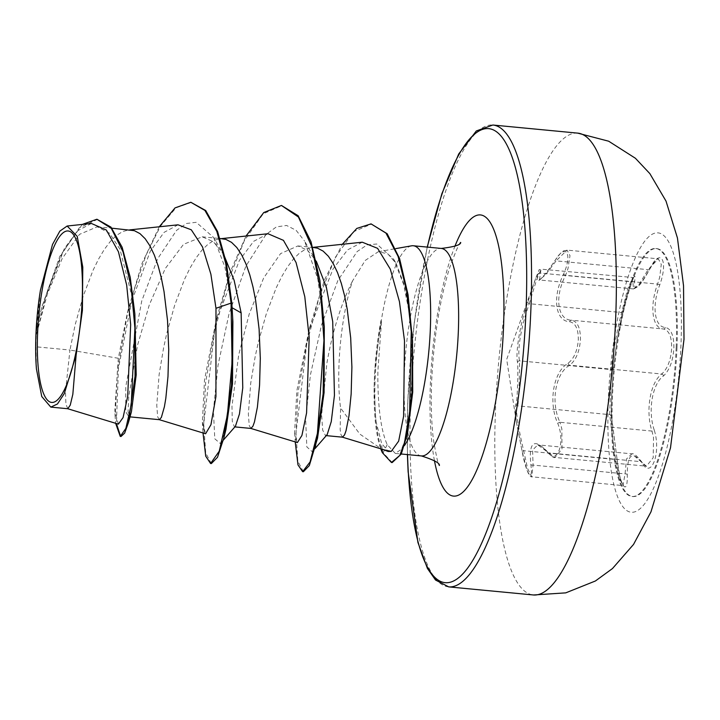 <?xml version="1.0" encoding="UTF-8"?>
<svg xmlns="http://www.w3.org/2000/svg" width="720" height="720" viewBox="0 0 720 720"><rect width="100%" height="100%" fill="white"/><g stroke="black" fill="none" stroke-linecap="round" stroke-linejoin="round"><path stroke-width="0.54" stroke-dasharray="3.6 2.7" d="M676.179 347.283A124.56 30.537 -84.5 0 0 655.74 248.499A124.56 30.537 -84.5 0 0 619.119 328.752A124.56 30.537 -84.5 0 0 611.604 397.692A124.56 30.537 -84.5 0 0 611.289 410.742A124.56 30.537 -84.5 0 0 632.043 496.476A124.56 30.537 -84.5 0 0 676.179 347.283M676.998 347.364A124.56 30.537 -84.5 0 0 656.559 248.571A124.56 30.537 -84.5 0 0 612.423 397.773A124.56 30.537 -84.5 0 0 632.871 496.557A124.56 30.537 -84.5 0 0 676.998 347.364M654.228 430.029C647.631 410.949 652.302 383.733 663.498 375.939C669.564 370.197 673.02 360.909 673.866 348.075C673.983 335.61 671.139 328.725 665.343 327.42C654.426 327.195 651.636 305.748 659.781 284.868C668.772 259.848 660.231 246.906 649.557 269.307C638.46 288.585 633.519 292.446 634.725 280.881C636.894 265.113 626.796 292.653 622.611 313.884L616.887 340.974L613.332 368.028L611.604 396.675L611.469 416.556L617.031 459.072C619.407 485.181 627.939 498.078 627.264 474.588C627.291 454.203 632.232 450.342 642.114 462.996C651.294 479.871 661.383 452.358 654.228 430.029A1.98 0.81 -16.6 0 1 651.951 431.073L653.535 437.652L653.202 457.758L646.425 466.191L631.881 453.843L626.535 458.937L625.05 473.886L623.025 485.514L619.011 477.513L615.555 459.495L609.687 414.63L611.415 369.612C612.171 359.307 614.646 343.953 618.858 323.532L627.534 289.458L632.493 277.902L633.519 288.918L639.369 283.887L648.09 269.658L658.296 258.831L661.275 264.348L659.682 277.398L657.576 284.094C649.314 306.144 652.248 328.662 663.444 328.995C669.015 330.237 671.742 336.645 671.643 348.219C670.842 360.117 667.539 368.712 661.734 374.004C650.232 382.347 645.327 410.931 651.951 431.073L559.98 422.289C550.368 402.372 555.372 372.915 569.763 365.22C576.027 360.027 579.591 351.459 580.446 339.507C580.491 327.888 577.503 321.453 571.473 320.211C557.415 319.914 554.337 296.766 565.605 275.301L567.981 268.641L570.006 255.645L567.054 250.11L556.119 260.865A1.98 0.765 32.6 0 0 554.769 260.838A1.98 0.765 32.6 0 0 554.724 261.063C565.632 242.253 572.958 253.467 563.472 274.383C552.096 297.063 555.309 321.282 569.664 321.732C575.451 322.92 578.331 328.869 578.322 339.579C577.512 350.613 574.101 358.515 568.089 363.267C553.374 371.592 548.127 402.417 557.775 423.45C565.722 442.512 557.001 466.173 547.398 451.674C534.042 437.67 528.543 441.972 530.883 464.562C533.34 484.659 525.978 473.481 522.117 451.287L516.267 421.353L515.061 408.42L515.934 403.974C516.609 403.398 517.122 397.755 517.491 387.063C517.959 375.993 517.968 367.785 517.527 362.439C515.232 352.503 520.533 321.624 527.85 302.193L536.049 277.371L538.218 273.942C534.573 286.281 540.072 281.988 554.724 261.063M527.85 302.193A1.98 1.053 -161.7 0 0 529.227 303.696L525.636 314.622C519.777 334.98 517.707 350.379 519.435 360.828C519.849 369.837 518.4 407.619 517.716 405.846C515.529 406.908 516.582 417.762 520.893 438.426L527.661 468.711L531.783 476.793L533.07 465.102L532.593 450.072L537.804 444.861L554.958 457.452L561.996 449.046L561.843 428.886L559.98 422.289A1.98 0.747 158.6 0 0 557.775 423.45M411.507 245.835A104.22 25.551 -84.5 0 0 381.123 321.66L381.51 321.696A103.239 25.308 -84.5 0 0 375.12 379.701A103.239 25.308 -84.5 0 0 383.139 452.781L382.383 452.709M381.123 321.66L380.934 320.616A103.239 25.308 -84.5 0 0 380.583 322.488A103.239 25.308 -84.5 0 0 374.355 379.629A103.239 25.308 -84.5 0 0 374.094 390.447A103.239 25.308 -84.5 0 0 380.79 448.83M381.51 321.696L377.901 370.746L377.847 378.765C378.126 409.185 381.24 431.145 387.189 444.636L395.316 453.438L401.616 449.109A104.22 25.551 -84.5 0 0 404.451 445.545M384.318 449.901L381.339 448.875L359.838 434.088L340.587 408.042A93.051 22.815 95.5 0 1 339.003 364.5A93.051 22.815 95.5 0 1 352.539 280.944L365.274 260.415L378.333 251.703L387.819 253.854L396.189 263.556L404.838 286.425L410.229 317.79L412.515 340.731M380.934 320.616L374.76 370.341L374.112 388.233L375.876 420.912L381.609 443.34L388.152 451.485M327.177 434.628L325.476 435.546L322.659 430.065L321.606 414.891L326.871 363.339C332.343 331.893 340.893 304.425 352.539 280.944M342.486 437.175L340.821 434.268L340.173 429.561L340.587 408.042M67.779 408.735L65.916 404.118L65.457 392.058L69.948 350.037L36 346.797A93.051 22.815 95.5 0 1 36.243 335.574A93.051 22.815 95.5 0 1 36.27 335.025L47.232 294.507L62.181 258.552L79.524 234.351L97.254 226.791L109.494 233.172L119.952 249.219L133.533 302.598L135.054 316.26M178.047 224.82L164.079 232.362L150.282 251.253L127.431 312.651L118.314 358.272L69.948 350.037L75.159 324.783L83.106 296.406L92.997 270.414L98.523 259.146L104.328 249.408L110.322 241.443L116.424 235.467L122.526 231.624L128.16 230.049L131.22 230.031M130.491 414.504L129.141 416.79L128.07 411.471L128.772 396.468L137.529 345.249L149.364 304.704L165.24 268.587L183.537 244.314L202.203 236.817L213.345 241.713L223.272 253.872L213.633 237.483L196.209 222.309L186.489 223.479L176.571 230.346L157.554 258.912L141.741 300.996L125.766 386.64L125.694 411.687L129.051 417.132L131.427 411.768M159.309 419.679L157.653 416.763L156.762 405.288L159.138 374.418L163.611 347.742L166.743 333.54L174.69 305.154L184.59 279.171L190.116 267.894L195.912 258.156L201.915 250.191L208.008 244.215L214.119 240.372L219.744 238.797L222.804 238.779M235.422 426.276L234.387 426.843L232.29 421.425L231.966 406.35L238.689 354.915L249.147 314.244L263.628 278.046L280.575 253.593L297.882 245.952L307.494 250.218L316.071 260.838L304.641 241.182L317.844 279.027L324.477 330.471M250.902 428.427L249.237 425.511L248.355 414.036L250.722 383.166L255.195 356.49L258.327 342.288L266.283 313.902L276.174 287.919L281.7 276.642L287.505 266.904L293.499 258.948L299.601 252.963L305.703 249.12L311.328 247.545L314.388 247.527M118.314 358.272L114.822 410.805L118.377 424.125M91.413 223.47L77.841 230.616L64.413 248.436L42.075 306.252L36.63 329.238L40.464 290.079M36.432 368.946L36 346.797M232.146 307.773L224.901 267.048L213.633 237.483M232.893 321.723L231.822 303.183M191.574 202.356L176.013 207.819L160.416 226.233L145.98 255.258L133.722 291.42L118.44 368.262L116.406 423.522M97.65 219.312L79.245 227.862L61.515 254.457L46.692 292.896L36.27 335.025M159.264 226.782L141.984 263.529L128.241 309.402L117.387 370.755L115.173 417.231L115.623 423.288M82.26 224.433L59.823 256.302L42.111 306.126L36.846 328.257L36.306 334.773M36.63 329.238L36.846 328.257M362.277 242.208L347.544 249.903L332.991 269.064L308.754 331.101L296.82 390.969L294.606 432.819L297.387 442.566M268.011 233.739L253.638 241.335L239.418 260.343L215.829 321.867L204.498 380.133L202.374 422.172L205.605 433.755M407.61 432.981L401.616 449.109M225.945 429.471L220.329 443.574L214.785 438.768L213.399 410.58L218.007 365.391L229.131 313.38L245.835 266.22L265.959 234.522L276.399 226.899L286.569 225.459L296.1 230.301L304.641 241.182M317.529 438.228L312.309 451.719L306.828 446.922L305.622 419.049L310.401 374.985L321.489 325.062L337.815 280.638L357.165 251.55L367.101 244.881L376.722 243.999L393.678 259.218L403.677 284.526L410.229 317.79M211.347 463.572L205.713 452.952L203.715 424.062L214.605 331.479L227.574 282.051L244.341 240.696L263.214 213.795L282.204 205.533M303.381 471.726L297.846 461.232L295.983 432.882L306.855 343.242L319.5 296.01L335.673 256.851L353.736 231.624L371.79 223.956M392.193 462.564L383.139 452.781L387.189 444.636M203.157 436.068L205.614 382.68L217.206 316.395L230.148 272.16L246.033 236.043M295.461 446.364L297.9 393.057L309.825 326.952L324.468 279.945L342.315 244.296M659.781 284.868L657.576 284.094L565.605 275.301L563.472 274.383M665.343 327.42A1.98 1.755 -84 0 1 663.444 328.995L571.473 320.211A1.98 1.665 95.9 0 0 569.664 321.732M663.498 375.939A1.98 1.557 50.8 0 0 661.734 374.004L569.763 365.22A1.98 1.476 -124.1 0 1 568.089 363.267M547.398 451.674A1.98 1.368 142.1 0 0 547.605 452.475A1.98 1.368 142.1 0 0 548.739 452.871L640.71 461.655A1.98 1.44 -32.7 0 1 641.952 462.204A1.98 1.44 -32.7 0 1 642.114 462.996M530.883 464.562A1.98 1.071 -7.3 0 0 533.07 465.102L625.05 473.886A1.98 1.053 178.4 0 1 627.264 474.588M522.117 451.287L523.584 450.702L615.555 459.495L617.031 459.072C618.966 472.329 620.361 479.655 621.252 481.068L623.394 485.622L531.783 476.802M515.934 403.974A1.98 1.971 -88.6 0 0 517.716 405.846L609.687 414.63A1.98 1.98 -64.3 0 1 610.353 414.819L610.353 414.819A1.98 1.98 -64.3 0 1 611.469 416.556M517.527 362.439A1.98 1.782 172.8 0 1 519.435 360.828L611.415 369.612A1.98 1.782 4 0 0 613.332 368.028M649.557 269.307A1.98 0.828 -152.2 0 1 649.512 269.541A1.98 0.828 -152.2 0 1 648.09 269.658L556.119 260.865L545.544 274.824L539.469 279.936L540.468 273.087A1.98 1.665 -162.8 0 0 538.218 273.942M634.725 280.881A1.98 1.665 8.2 0 1 632.439 281.871L540.468 273.087L541.026 269.163L536.283 280.773L529.227 303.696L621.207 312.489A1.98 1.035 12.6 0 1 622.62 313.857A1.98 1.035 12.6 0 1 622.611 313.884L616.842 341.199M608.265 400.941A140.274 34.389 -84.5 0 0 639.369 509.319A140.274 34.389 -84.5 0 0 680.994 344.169A140.274 34.389 -84.5 0 0 649.881 235.8A140.274 34.389 -84.5 0 0 608.265 400.941M577.647 133.119A231.984 56.871 -84.5 0 0 495.45 410.994A231.984 56.871 -84.5 0 0 533.52 594.981M448.704 586.881A231.984 56.871 95.5 0 1 410.625 402.894A231.984 56.871 95.5 0 1 492.822 125.019M407.538 454.608A228.024 55.899 95.5 0 1 407.835 401.724A228.024 55.899 95.5 0 1 427.365 247.104M421.416 455.931A104.22 25.551 95.5 0 1 404.316 373.275A104.22 25.551 95.5 0 1 441.243 248.436M434.439 460.629A141.129 34.596 95.5 0 1 430.362 384.147A141.129 34.596 95.5 0 1 454.914 246.285M382.095 449.226L381.609 443.34M656.559 248.571L655.74 248.499M616.887 340.974L619.119 328.752M537.804 444.861C542.403 447.129 538.983 443.25 547.605 452.475C551.799 456.624 554.247 458.289 554.958 457.452L646.425 466.191C646.254 466.956 644.76 465.633 641.952 462.204C636.948 455.769 633.591 452.979 631.899 453.843L537.822 444.852M516.267 421.353L506.691 359.379L536.013 277.47M427.212 247.095L414.252 322.524L407.7 401.94L407.394 454.59M460.701 242.442C460.035 241.218 456.255 249.912 449.37 268.524C439.605 300.474 433.692 338.355 431.622 382.158C430.839 404.163 431.424 423.18 433.377 439.191C436.482 457.443 438.489 466.209 439.389 465.498M381.339 448.875L382.815 449.442M378.333 251.694L395.766 248.616M395.316 453.438L401.301 454.005M325.476 435.546L326.268 435.627M129.141 416.79L129.978 416.871M234.387 426.843L234.873 426.897M97.254 226.791L111.87 228.186M202.203 236.817L220.095 238.527M297.882 245.952L312.777 247.374M128.241 309.402L127.431 312.651M115.173 417.231L114.822 410.805M312.876 247.383L311.328 247.545M221.283 238.635L219.744 238.797M129.699 229.887L128.16 230.049M223.308 440.154L220.329 443.574M312.309 451.719L314.955 448.659M393.678 259.218L396.189 263.556M308.754 331.101L309.825 326.952M294.606 432.819L295.218 441.9M215.829 321.867L217.206 316.395M202.374 422.172L203.013 432.963M374.112 388.233L374.094 390.447M129.051 417.132L129.546 416.574M633.519 288.918L637.677 286.929C639.9 284.319 641.025 284.697 649.512 269.541C654.354 261.468 657.288 257.904 658.305 258.831L567.054 250.11C563.058 251.64 563.958 248.049 554.769 260.838C541.179 281.07 539.01 279.495 539.118 279.954L633.519 288.927M516.258 421.254L522.117 451.269L526.914 469.962L528.624 474.003C530.343 476.388 531.396 477.324 531.783 476.793L531.783 476.793M536.049 277.371C541.449 264.618 537.588 271.917 541.026 269.163L633.627 277.569L630.36 285.147C628.812 289.197 624.897 303.381 622.62 313.857M617.049 459.09L611.586 417.033L610.353 414.819L611.415 416.196L611.307 408.582M611.307 408.357L611.289 410.742M632.871 496.557L632.043 496.476"/><path stroke-width="1.08" d="M82.206 299.277A86.076 21.105 95.5 0 1 56.673 400.617A86.076 21.105 95.5 0 1 37.575 334.116A86.076 21.105 95.5 0 1 63.117 232.776A86.076 21.105 95.5 0 1 82.206 299.277M382.815 449.442L388.152 451.485L391.257 451.386L384.318 449.901L342.342 437.148M404.451 445.545A104.22 25.551 -84.5 0 0 430.362 328.419A104.22 25.551 -84.5 0 0 413.253 245.754A104.22 25.551 -84.5 0 0 411.507 245.835L395.766 248.616M316.341 261.306L326.385 287.361L332.721 321.624L334.449 395.298L331.263 421.605L327.177 434.628M312.777 247.374L317.565 248.184L323.145 251.118L328.374 256.257L333.189 263.475L337.518 272.601L341.325 283.41L344.556 295.65L347.193 309.024L350.685 337.851L351.9 367.101L351.153 393.966L348.993 415.854L346.05 430.668L344.529 434.943L342.486 437.175L326.268 435.627M111.87 228.186L134.388 230.679L139.968 233.622L145.197 238.752L150.012 245.97L154.35 255.096L158.148 265.914L161.379 278.154L164.025 291.528L167.508 320.346L168.723 349.605L167.985 376.47L165.816 398.358L164.394 406.755L161.352 417.447L159.309 419.679L129.978 416.871M134.874 314.046L136.206 374.922L131.427 411.768L128.466 422.46L135.054 376.263L134.874 314.046L130.239 277.38L122.121 247.212L110.979 227.124L96.885 219.24L82.26 224.433M223.902 254.97L234.144 280.368L241.137 312.876L242.766 387.837L239.445 414.036L235.422 426.276L223.308 440.154M220.095 238.527L225.981 239.427L231.561 242.37L236.79 247.509L241.605 254.727L245.934 263.853L249.732 274.662L252.972 286.902L255.609 300.276L259.101 329.094L260.307 358.353L259.569 385.218L257.4 407.106L254.466 421.92L252.936 426.195L250.902 428.427L234.873 426.897M67.653 408.708L118.377 424.125L123.066 417.591L127.71 396.36L130.662 324.531L126.666 285.057L118.431 251.766L106.344 230.022L91.413 223.47L67.158 226.017L59.841 231.129L52.497 244.503L40.464 290.079A92.565 22.689 95.5 0 0 36.432 368.946L41.751 396.522L50.805 407.115L57.456 403.983L64.278 393.624L76.122 355.131L82.404 310.482L82.791 267.147L77.229 236.358L67.158 226.017M76.122 355.131L72.837 394.281L70.245 405.144L67.779 408.735L50.805 407.106M190.818 202.275L204.93 210.438L216.828 231.462L225.711 263.412L231.057 303.111L231.822 303.183L226.476 263.484L217.593 231.543L205.695 210.51L190.818 202.275L175.041 207.9L159.264 226.782M116.406 423.522L120.645 436.41M115.623 423.288L120.258 436.428L121.023 436.5L124.668 433.071L128.466 422.46M120.258 436.428L125.874 428.373L131.238 404.73L134.91 328.005L131.094 286.812L123.075 251.946L111.33 228.384L96.885 219.24M203.013 432.963L205.722 456.174L210.582 463.5L219.258 451.161L227.394 415.062L232.074 362.25L231.057 303.111L215.982 308.286L210.888 274.212L202.518 246.951L191.295 229.797L178.047 224.82L129.699 229.887M391.257 451.386L398.655 441.126L403.605 416.277L404.505 340.866L399.438 301.608L390.312 269.163L377.586 248.337L362.277 242.208L312.876 247.383M250.758 428.4L297.387 442.566L301.914 435.465L306.576 412.956L309.186 337.545L304.794 296.712L296.055 262.503L283.437 240.345L268.011 233.739L221.283 238.635M159.165 419.643L205.605 433.755L210.942 424.71L215.937 396.585L215.982 308.286M342.315 244.296L356.805 228.429L371.034 223.884L387.171 233.721L399.555 258.489L408.051 294.696L412.515 340.731L412.731 392.04L407.61 432.981L401.265 454.086L392.193 462.564L391.428 462.492L382.383 452.709L382.095 449.226M231.822 303.183L232.893 321.723L232.506 383.805L225.945 429.471L223.83 438.039L217.494 457.299L211.347 463.572L210.582 463.5M246.033 236.043L263.754 212.553L281.439 205.452L298.125 215.712L311.022 241.785L319.896 280.422L324.279 326.619L324.09 392.562L317.529 438.228L309.312 465.597L303.381 471.726L302.616 471.654L297.972 464.877L295.218 441.9M232.695 317.871L231.516 385.155L223.83 438.039M324.279 326.619L323.109 393.903L315.414 446.787M412.317 337.32L411.921 393.84L406.161 439.101M241.137 312.876L232.146 307.773M281.439 205.452L298.413 217.017L311.805 246.609L320.463 289.89L323.946 340.443L317.421 433.341L310.095 461.916L302.616 471.654M371.034 223.884L385.947 233.082L398.088 256.392L406.638 290.682L411.237 331.488L409.653 411.705L404.55 442.449L399.807 455.391L391.428 462.492M380.79 448.83A103.239 25.308 -84.5 0 0 382.383 452.709M533.52 594.981A231.984 56.871 -84.5 0 0 615.717 317.106A231.984 56.871 -84.5 0 0 577.647 133.119L492.822 125.019A231.984 56.871 95.5 0 1 530.901 309.006A231.984 56.871 95.5 0 1 448.704 586.881L533.52 594.981L565.749 592.866L595.395 580.995L612.468 568.557L633.537 544.428L650.961 511.884L670.509 447.813L684 339.318L683.532 285.741L677.448 238.005L666 201.069L649.845 173.61L635.409 158.265L608.679 141.21L577.647 133.119M427.365 247.104A228.024 55.899 95.5 0 1 495.315 130.968A228.024 55.899 95.5 0 1 526.059 309.438A228.024 55.899 95.5 0 1 465.741 570.537A228.024 55.899 95.5 0 1 407.538 454.608M413.253 245.754L441.243 248.436A104.22 25.551 95.5 0 1 458.352 331.092A104.22 25.551 95.5 0 1 421.416 455.931C433.962 459.936 439.956 463.122 439.389 465.498M454.914 246.285A141.129 34.596 95.5 0 1 503.532 327.024A141.129 34.596 95.5 0 1 473.436 477.225A141.129 34.596 95.5 0 1 434.439 460.629M407.394 454.59L408.123 471.816L417.915 542.448L427.419 568.458L435.537 580.032L448.704 586.881M441.243 248.436C454.32 246.87 460.8 244.881 460.701 242.442M401.301 454.005L421.416 455.931M314.955 448.659L327.15 434.61M427.212 247.095L441.873 193.716L458.721 153.954L476.343 130.941L492.822 125.019"/></g></svg>
